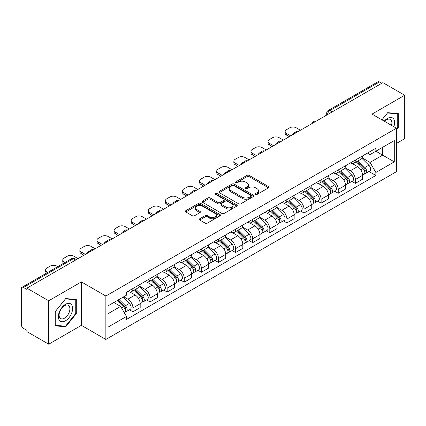 <?xml version="1.0" encoding="UTF-8"?>
<svg xmlns="http://www.w3.org/2000/svg" width="426" height="426" viewBox="0 0 426 426"><rect width="100%" height="100%" fill="white"/><g stroke="black" fill="none" stroke-linecap="round" stroke-linejoin="round"><path stroke-width="0.64" d="M255.584 194.416A1.065 0.618 0 0 0 257.091 194.416L268.529 187.813A1.523 0.879 0 0 0 268.971 187.19A1.523 0.879 0 0 0 268.529 186.572L249.151 175.384A1.523 0.879 0 0 0 246.995 175.384L235.562 181.987A1.065 0.618 0 0 0 235.248 182.424A1.065 0.618 0 0 0 235.562 182.855A1.065 0.618 0 0 0 237.069 182.855L238.549 182.003A4.872 2.812 0 0 1 245.435 182.003L247.053 182.935A4.872 2.812 0 0 1 248.48 184.921A4.872 2.812 0 0 1 247.053 186.913L245.573 187.765A1.065 0.618 0 0 0 245.259 188.201A1.065 0.618 0 0 0 245.573 188.638A1.065 0.618 0 0 0 247.08 188.638L248.56 187.781A4.872 2.812 0 0 1 255.446 187.781L257.064 188.713A4.872 2.812 0 0 1 258.491 190.704A4.872 2.812 0 0 1 257.064 192.69L255.584 193.548A1.065 0.618 0 0 0 255.27 193.979A1.065 0.618 0 0 0 255.584 194.416L255.584 193.548M199.741 218.762A1.523 0.879 0 0 0 199.293 219.385A1.523 0.879 0 0 0 199.741 220.008L205.178 223.144A1.523 0.879 0 0 0 207.329 223.144L220.034 215.812A1.523 0.879 0 0 0 220.476 215.189A1.523 0.879 0 0 0 220.034 214.571L200.657 203.383A1.523 0.879 0 0 0 198.5 203.383L185.8 210.716A1.523 0.879 0 0 0 185.353 211.339A1.523 0.879 0 0 0 185.8 211.956L192.366 215.748A1.523 0.879 0 0 0 194.517 215.748L199.954 212.611A1.523 0.879 0 0 0 200.401 211.988A1.523 0.879 0 0 0 199.954 211.365L196.7 209.485A4.074 2.354 0 0 1 195.507 207.824A4.074 2.354 0 0 1 198.021 205.651A4.074 2.354 0 0 1 202.456 206.163L215.215 213.527A4.074 2.354 0 0 1 216.408 215.189A4.074 2.354 0 0 1 213.895 217.361A4.074 2.354 0 0 1 209.454 216.85L207.329 215.625A1.523 0.879 0 0 0 205.178 215.625L199.741 218.762L199.741 220.008M105.856 296.022L81.398 281.9L48.718 300.772L26.891 288.168L382.878 82.644L404.7 95.243L372.02 114.115L396.473 128.231L105.856 296.022L105.856 339.458L396.473 171.667L396.473 128.231M238.656 203.814A1.523 0.879 0 0 0 240.807 203.814L253.507 196.482A1.523 0.879 0 0 0 253.955 195.864A1.523 0.879 0 0 0 253.507 195.241L234.135 184.053A1.523 0.879 0 0 0 231.978 184.053L219.278 191.386A1.523 0.879 0 0 0 218.831 192.009A1.523 0.879 0 0 0 219.278 192.632L238.656 203.814M215.993 194.645A1.065 0.618 0 0 1 217.074 194.799L217.074 193.532L236.771 204.906A1.523 0.879 0 0 1 237.218 205.524A1.523 0.879 0 0 1 236.771 206.147L224.071 213.479A1.523 0.879 0 0 1 221.914 213.479L202.542 202.291L202.542 201.051A1.523 0.879 0 0 0 202.094 201.674A1.523 0.879 0 0 0 202.542 202.291M202.542 201.051L207.973 197.914A1.523 0.879 0 0 1 210.13 197.914L217.984 202.451A1.523 0.879 0 0 0 220.141 202.451L223.746 200.369A1.523 0.879 0 0 0 224.193 199.746A1.523 0.879 0 0 0 223.746 199.123L215.567 194.4A1.065 0.618 0 0 1 215.252 193.968A1.065 0.618 0 0 1 215.913 193.399A1.065 0.618 0 0 1 217.074 193.532M48.718 300.772L48.718 344.203L26.891 331.604L26.891 330.336L23.494 328.377A3.104 1.789 -120 0 1 21.3 324.575L21.3 288.737A3.104 1.789 -120 0 1 21.944 287.321L71.621 258.635A3.104 1.789 60 0 1 73.171 258.79L23.494 287.475A3.104 1.789 -120 0 0 21.944 287.321M396.473 143.429L404.7 138.679L404.7 95.243M48.718 344.203L81.398 325.336L105.856 339.458M26.891 288.168L26.891 289.435L23.494 287.475M332.099 111.958L329.799 110.632A3.104 1.789 60 0 0 328.244 110.478L377.926 81.797A3.104 1.789 60 0 1 379.475 81.946L329.799 110.632A3.104 1.789 120 0 0 327.605 114.429L327.605 114.557M381.781 83.278L379.475 81.946M355.348 160.08A7.135 4.122 60 0 1 353.873 163.286L361.11 159.106A7.135 4.122 -120 0 0 362.585 155.9M345.076 167.764L350.305 170.783A7.135 4.122 60 0 1 355.348 179.522L362.59 175.342A7.135 4.122 -120 0 0 357.542 166.603L352.361 163.611M362.59 175.342L362.59 179.202L355.348 183.382L351.881 181.38M353.873 163.286A7.135 4.122 60 0 1 350.358 162.961M355.348 179.522L355.348 183.382M338.239 169.958A7.135 4.122 60 0 1 336.764 173.158L344 168.984A7.135 4.122 -120 0 0 345.481 165.778M334.772 191.253L338.239 193.26L345.481 189.08L345.481 185.219A7.135 4.122 -120 0 0 340.433 176.481L335.251 173.488M336.764 173.158A7.135 4.122 60 0 1 333.249 172.839M327.967 177.642L333.196 180.661A7.135 4.122 60 0 1 338.239 189.394L338.239 193.26M321.135 179.836A7.135 4.122 60 0 1 319.654 183.036L326.891 178.861A7.135 4.122 -120 0 0 328.371 175.656M317.663 201.131L321.135 203.138L328.371 198.958L328.371 195.097A7.135 4.122 -120 0 0 323.329 186.359L318.147 183.366M319.654 183.036A7.135 4.122 60 0 1 316.145 182.717M310.863 187.52L316.087 190.534A7.135 4.122 60 0 1 321.135 199.272L321.135 203.138M304.026 189.714A7.135 4.122 60 0 1 302.545 192.914L309.787 188.739A7.135 4.122 -120 0 0 311.262 185.534M300.554 211.008L304.026 213.016L311.262 208.836L311.262 204.97A7.135 4.122 -120 0 0 306.219 196.237L301.038 193.244M302.545 192.914A7.135 4.122 60 0 1 299.036 192.595M293.754 197.398L298.977 200.412A7.135 4.122 60 0 1 304.026 209.15L304.026 213.016M286.916 199.592A7.135 4.122 60 0 1 285.441 202.792L292.678 198.612A7.135 4.122 -120 0 0 294.153 195.412M283.444 220.886L286.916 222.889L294.153 218.714L294.153 214.848A7.135 4.122 -120 0 0 289.11 206.109L283.929 203.122M285.441 202.792A7.135 4.122 60 0 1 281.927 202.472M276.644 207.27L281.874 210.29A7.135 4.122 60 0 1 286.916 219.028L286.916 222.889M269.807 209.47A7.135 4.122 60 0 1 268.332 212.67L275.569 208.49A7.135 4.122 -120 0 0 277.044 205.289M266.335 230.764L269.807 232.766L277.044 228.592L277.044 224.726A7.135 4.122 -120 0 0 272.001 215.987L266.82 213M268.332 212.67A7.135 4.122 60 0 1 264.818 212.35M259.535 217.148L264.764 220.167A7.135 4.122 60 0 1 269.807 228.906L269.807 232.766M252.698 219.347A7.135 4.122 60 0 1 251.223 222.548L258.46 218.368A7.135 4.122 -120 0 0 259.94 215.167M249.231 240.642L252.698 242.644L259.94 238.469L259.94 234.604A7.135 4.122 -120 0 0 254.892 225.865L249.711 222.878M251.223 222.548A7.135 4.122 60 0 1 247.708 222.228M242.426 227.026L247.655 230.045A7.135 4.122 60 0 1 252.698 238.784L252.698 242.644M235.594 229.22A7.135 4.122 60 0 1 234.114 232.426L241.35 228.245A7.135 4.122 -120 0 0 242.831 225.045M232.122 250.52L235.594 252.522L242.831 248.342L242.831 244.481A7.135 4.122 -120 0 0 237.783 235.743L232.607 232.75M234.114 232.426A7.135 4.122 60 0 1 230.604 232.101M225.317 236.904L230.546 239.923A7.135 4.122 60 0 1 235.594 248.662L235.594 252.522M218.485 239.098A7.135 4.122 60 0 1 217.004 242.303L224.246 238.123A7.135 4.122 -120 0 0 225.721 234.923M215.013 260.398L218.485 262.4L225.721 258.22L225.721 254.359A7.135 4.122 -120 0 0 220.679 245.621L215.497 242.628M217.004 242.303A7.135 4.122 60 0 1 213.495 241.979M208.213 246.782L213.437 249.801A7.135 4.122 60 0 1 218.485 258.539L218.485 262.4M201.376 248.976A7.135 4.122 60 0 1 199.895 252.181L207.137 248.001A7.135 4.122 -120 0 0 208.612 244.801M197.904 270.276L201.376 272.278L208.612 268.098L208.612 264.237A7.135 4.122 -120 0 0 203.569 255.499L198.388 252.506M199.895 252.181A7.135 4.122 60 0 1 196.386 251.857M191.104 256.66L196.333 259.679A7.135 4.122 60 0 1 201.376 268.417L201.376 272.278M184.266 258.854A7.135 4.122 60 0 1 182.791 262.059L190.028 257.879A7.135 4.122 -120 0 0 191.503 254.673M180.794 280.154L184.266 282.156L191.503 277.976L191.503 274.115A7.135 4.122 -120 0 0 186.46 265.377L181.279 262.384M182.791 262.059A7.135 4.122 60 0 1 179.277 261.734M173.994 266.538L179.224 269.557A7.135 4.122 60 0 1 184.266 278.295L184.266 282.156M167.157 268.731A7.135 4.122 60 0 1 165.682 271.932L172.919 267.757A7.135 4.122 -120 0 0 174.399 264.551M163.69 290.031L167.157 292.034L174.399 287.854L174.399 283.993A7.135 4.122 -120 0 0 169.351 275.255L164.17 272.262M165.682 271.932A7.135 4.122 60 0 1 162.168 271.612M156.885 276.415L162.114 279.435A7.135 4.122 60 0 1 167.157 288.168L167.157 292.034M150.048 278.609A7.135 4.122 60 0 1 148.573 281.81L155.81 277.635A7.135 4.122 -120 0 0 157.29 274.429M146.581 299.904L150.048 301.912L157.29 297.731L157.29 293.871A7.135 4.122 -120 0 0 152.242 285.132L147.061 282.14M148.573 281.81A7.135 4.122 60 0 1 145.058 281.49M139.776 286.293L145.005 289.307A7.135 4.122 60 0 1 150.048 298.046L150.048 301.912M132.944 288.487A7.135 4.122 60 0 1 131.464 291.688L138.7 287.513A7.135 4.122 -120 0 0 140.181 284.307M129.472 309.782L132.944 311.789L140.181 307.609L140.181 303.743A7.135 4.122 -120 0 0 135.138 295.01L129.957 292.018M131.464 291.688A7.135 4.122 60 0 1 127.954 291.368M123.732 296.784L127.896 299.185A7.135 4.122 60 0 1 132.944 307.923L132.944 311.789M367.468 153.083L370.045 154.574L394.279 140.58L382.654 147.29L382.654 155.144L370.045 162.423L362.185 157.886M108.05 313.685L120.659 306.406L126.474 316.47L108.05 327.109L108.05 305.836L126.474 295.197L126.474 292.22L375.86 148.243L375.86 151.214L394.279 161.853L375.86 172.493L370.045 162.423M394.279 140.58L394.279 161.853M126.474 316.47L126.474 319.447L375.86 175.469L375.86 172.493M396.473 129.973L398.283 127.72L398.283 113.609L387.703 112.666L381.936 119.839M81.398 281.9L81.398 325.336M55.135 325.837L65.716 326.785L76.297 313.621L76.297 299.51L65.716 298.562L55.135 311.725L55.135 325.837M120.659 306.406L113.859 302.481M368.985 171.502L375.86 175.469M397.735 127.406L398.283 127.72M64.598 326.14L65.716 326.785M75.748 313.302L76.297 313.621M256.01 194.565L257.064 193.958A4.872 2.812 0 0 0 258.491 191.972L258.491 190.704M248.48 184.921L248.48 186.189A4.872 2.812 0 0 1 247.053 188.18L245.999 188.787M268.508 187.823L249.151 176.652A1.523 0.879 0 0 0 246.995 176.652L235.988 183.01M253.507 195.241L253.507 196.482L234.135 185.321A1.523 0.879 0 0 0 231.978 185.321L219.299 192.643M250.818 196.295A1.065 0.618 0 0 0 251.132 195.864A1.065 0.618 0 0 0 250.818 195.427L233.81 185.608A1.065 0.618 0 0 0 232.303 185.608L230.743 186.508A4.872 2.812 0 0 0 229.316 188.494A4.872 2.812 0 0 0 230.743 190.486L242.367 197.195A4.872 2.812 0 0 0 249.258 197.195L250.818 196.295L250.818 197.563A1.065 0.618 0 0 0 251.132 197.126L251.132 195.864M229.316 188.494L229.316 189.762A4.872 2.812 0 0 0 230.743 191.753L230.743 190.486M250.818 197.563L249.258 198.463A4.872 2.812 0 0 1 242.367 198.463L230.743 191.753M202.558 202.307L207.973 199.176L207.973 197.914M224.193 199.746L224.193 201.013A1.523 0.879 0 0 1 223.746 201.631L220.141 203.713A1.523 0.879 0 0 1 217.984 203.713L210.13 199.176A1.523 0.879 0 0 0 207.973 199.176M217.074 194.799L236.75 206.157M226.142 207.158A4.074 2.354 0 0 0 230.578 207.664A4.074 2.354 0 0 0 233.091 205.497A4.074 2.354 0 0 0 231.898 203.83L227.404 201.237A1.523 0.879 0 0 0 225.253 201.237L221.648 203.319A1.523 0.879 0 0 0 221.2 203.942A1.523 0.879 0 0 0 221.648 204.56L226.142 207.158L226.142 208.426A4.074 2.354 0 0 0 230.578 208.932A4.074 2.354 0 0 0 233.091 206.759L233.091 205.497M221.2 203.942L221.2 205.21A1.523 0.879 0 0 0 221.648 205.827L221.648 204.56M226.142 208.426L221.648 205.827M216.408 215.189L216.408 216.456A4.074 2.354 0 0 1 213.895 218.629A4.074 2.354 0 0 1 209.454 218.117L207.329 216.893A1.523 0.879 0 0 0 205.178 216.893L199.762 220.018M195.507 207.824L195.507 209.091A4.074 2.354 0 0 0 196.7 210.753L196.7 209.485M199.938 212.622L196.7 210.753M220.013 215.822L200.657 204.65A1.523 0.879 0 0 0 198.5 204.65L185.821 211.972M356.269 161.901L363.011 168.547A3.877 2.236 60 0 1 364.033 174.362L362.585 175.198M293.003 134.531L292.63 134.318A9.691 5.597 -0 0 1 295.42 132.166M357.616 163.227L360.471 164.873M300.458 130.228L296.294 127.821A4.654 2.684 -0 0 0 289.712 127.821L286.533 129.658A4.654 2.684 -0 0 0 285.17 131.559A4.654 2.684 -0 0 0 286.533 133.455L290.697 135.862M357.02 161.465L364.4 168.749A1.864 1.076 60 0 1 364.89 171.54A1.864 1.076 60 0 1 364.72 171.603M358.133 160.82L364.874 167.471A3.877 2.236 60 0 1 365.897 173.286A3.877 2.236 60 0 1 364.725 173.409M361.908 158.371L368.82 165.192A3.877 2.236 60 0 1 369.843 171.007L365.897 173.286M289.275 136.687L286.533 135.101A4.654 2.684 180 0 1 285.17 133.205L285.17 131.559M339.16 171.774L345.901 178.425A3.877 2.236 60 0 1 346.924 184.24L345.475 185.076M275.894 144.409L275.521 144.196A9.691 5.597 -0 0 1 278.311 142.039M340.507 173.1L343.361 174.751M283.354 140.106L279.184 137.699A4.654 2.684 -0 0 0 272.603 137.699L269.424 139.536A4.654 2.684 -0 0 0 268.06 141.432A4.654 2.684 -0 0 0 269.424 143.333L273.593 145.74M339.911 171.343L347.291 178.627A1.864 1.076 60 0 1 347.781 181.417A1.864 1.076 60 0 1 347.611 181.481M341.024 170.698L347.765 177.349A3.877 2.236 60 0 1 348.787 183.164A3.877 2.236 60 0 1 347.616 183.286M344.799 168.249L351.716 175.07A3.877 2.236 60 0 1 352.739 180.885L348.787 183.164M272.166 146.565L269.424 144.978A4.654 2.684 180 0 1 268.06 143.083L268.06 141.432M322.056 181.652L328.792 188.303A3.877 2.236 60 0 1 329.815 194.118L328.371 194.954M258.784 154.287L258.412 154.074A9.691 5.597 -0 0 1 261.202 151.917M323.398 182.978L326.252 184.628M266.245 149.984L262.075 147.577A4.654 2.684 -0 0 0 255.499 147.577L252.314 149.414A4.654 2.684 -0 0 0 250.951 151.31A4.654 2.684 -0 0 0 252.314 153.211L256.484 155.618M322.802 181.22L330.182 188.505A1.864 1.076 60 0 1 330.672 191.295A1.864 1.076 60 0 1 330.501 191.359M323.92 180.576L330.656 187.227A3.877 2.236 60 0 1 331.678 193.042A3.877 2.236 60 0 1 330.512 193.164M327.69 178.121L334.607 184.948A3.877 2.236 60 0 1 335.629 190.757L331.678 193.042M255.057 156.438L252.314 154.856A4.654 2.684 180 0 1 250.951 152.961L250.951 151.31M393.837 126.708A10.08 5.82 120 0 0 393.656 118.971A10.08 5.82 120 0 0 384.252 121.176M391.526 125.377A7.631 4.409 120 0 0 391.159 120.26A7.631 4.409 120 0 0 390.301 119.461A7.631 4.409 120 0 0 384.566 121.357M381.957 119.85L387.484 112.981L397.735 113.896L397.735 127.566L396.473 129.137M397.059 113.502L397.735 113.896M71.669 304.867A10.08 5.82 120 0 0 61.93 307.476A10.08 5.82 120 0 0 59.321 320.224A10.08 5.82 120 0 0 69.06 317.615A10.08 5.82 120 0 0 71.669 304.867M69.172 306.156A7.631 4.409 120 0 0 68.314 305.362A7.631 4.409 120 0 0 61.211 308.925A7.631 4.409 120 0 0 59.821 317.785A7.631 4.409 120 0 0 60.678 318.579A7.631 4.409 120 0 0 67.782 315.016A7.631 4.409 120 0 0 69.172 306.156M65.498 326.22L55.242 325.304L55.242 311.63L65.498 298.876L75.748 299.792L75.748 313.461L65.498 326.22M75.072 299.398L75.748 299.792M304.947 191.53L311.683 198.181A3.877 2.236 60 0 1 312.705 203.995L311.262 204.826M241.68 164.164L241.302 163.951A9.691 5.597 -0 0 1 244.093 161.795M306.289 192.856L309.148 194.506M249.135 159.862L244.966 157.455A4.654 2.684 -0 0 0 238.39 157.455L235.205 159.292A4.654 2.684 -0 0 0 233.847 161.188A4.654 2.684 -0 0 0 235.205 163.089L239.375 165.496M305.692 191.098L313.073 198.383A1.864 1.076 60 0 1 313.563 201.173A1.864 1.076 60 0 1 313.392 201.237M306.811 190.454L313.552 197.105A3.877 2.236 60 0 1 314.574 202.914A3.877 2.236 60 0 1 313.403 203.042M310.581 187.999L317.498 194.826A3.877 2.236 60 0 1 318.52 200.635L314.574 202.914M237.948 166.316L235.205 164.734A4.654 2.684 180 0 1 233.847 162.833L233.847 161.188M287.838 201.407L294.579 208.058A3.877 2.236 60 0 1 295.601 213.868L294.153 214.704M224.571 174.042L224.193 173.824A9.691 5.597 -0 0 1 226.989 171.673M289.179 202.733L292.039 204.384M232.026 169.734L227.862 167.333A4.654 2.684 -0 0 0 221.28 167.333L218.101 169.165A4.654 2.684 -0 0 0 216.738 171.066A4.654 2.684 -0 0 0 218.101 172.967L222.265 175.374M288.583 200.976L295.963 208.255A1.864 1.076 60 0 1 296.453 211.046A1.864 1.076 60 0 1 296.288 211.115M289.701 200.332L296.443 206.983A3.877 2.236 60 0 1 297.465 212.792A3.877 2.236 60 0 1 296.294 212.92M293.471 197.877L300.389 204.704A3.877 2.236 60 0 1 301.411 210.513L297.465 212.792M220.838 176.194L218.101 174.612A4.654 2.684 180 0 1 216.738 172.711L216.738 171.066M270.728 211.285L277.47 217.936A3.877 2.236 60 0 1 278.492 223.746L277.044 224.582M207.462 183.92L207.089 183.702A9.691 5.597 -0 0 1 209.88 181.551M272.076 212.611L274.93 214.262M214.917 179.612L210.753 177.211A4.654 2.684 -0 0 0 204.171 177.211L200.992 179.042A4.654 2.684 -0 0 0 199.629 180.944A4.654 2.684 -0 0 0 200.992 182.845L205.156 185.251M271.474 210.854L278.854 218.133A1.864 1.076 60 0 1 279.349 220.924A1.864 1.076 60 0 1 279.179 220.993M272.592 210.21L279.334 216.861A3.877 2.236 60 0 1 280.356 222.67A3.877 2.236 60 0 1 279.184 222.798M276.362 207.755L283.279 214.582A3.877 2.236 60 0 1 284.302 220.391L280.356 222.67M203.734 186.071L200.992 184.49A4.654 2.684 180 0 1 199.629 182.589L199.629 180.944M253.619 221.163L260.361 227.814A3.877 2.236 60 0 1 261.383 233.624L259.935 234.46M190.353 193.798L189.98 193.58A9.691 5.597 -0 0 1 192.77 191.428M254.966 222.489L257.821 224.14M197.813 189.49L193.644 187.083A4.654 2.684 -0 0 0 187.062 187.083L183.883 188.92A4.654 2.684 -0 0 0 182.52 190.821A4.654 2.684 -0 0 0 183.883 192.722L188.052 195.124M254.37 220.732L261.75 228.011A1.864 1.076 60 0 1 262.24 230.801A1.864 1.076 60 0 1 262.07 230.871M255.483 220.088L262.224 226.733A3.877 2.236 60 0 1 263.247 232.548A3.877 2.236 60 0 1 262.075 232.676M259.258 217.633L266.17 224.454A3.877 2.236 60 0 1 267.198 230.269L263.247 232.548M186.625 195.949L183.883 194.368A4.654 2.684 180 0 1 182.52 192.467L182.52 190.821M236.51 231.041L243.251 237.692A3.877 2.236 60 0 1 244.274 243.502L242.831 244.338M173.244 203.676L172.871 203.458A9.691 5.597 -0 0 1 175.661 201.306M237.857 232.367L240.711 234.018M180.704 199.368L176.534 196.961A4.654 2.684 -0 0 0 169.953 196.961L166.774 198.798A4.654 2.684 -0 0 0 165.41 200.699A4.654 2.684 -0 0 0 166.774 202.6L170.943 205.002M237.261 230.61L244.641 237.889A1.864 1.076 60 0 1 245.131 240.679A1.864 1.076 60 0 1 244.961 240.749M238.379 229.965L245.115 236.611A3.877 2.236 60 0 1 246.137 242.426A3.877 2.236 60 0 1 244.966 242.548M242.149 227.511L249.066 234.332A3.877 2.236 60 0 1 250.089 240.147L246.137 242.426M169.516 205.827L166.774 204.246A4.654 2.684 180 0 1 165.41 202.345L165.41 200.699M219.406 240.919L226.142 247.565A3.877 2.236 60 0 1 227.165 253.379L225.721 254.215M156.134 213.554L155.762 213.335A9.691 5.597 -0 0 1 158.552 211.184M220.748 242.245L223.607 243.896M163.595 209.246L159.425 206.839A4.654 2.684 -0 0 0 152.849 206.839L149.664 208.676A4.654 2.684 -0 0 0 148.301 210.577A4.654 2.684 -0 0 0 149.664 212.473L153.834 214.88M220.151 240.488L227.532 247.767A1.864 1.076 60 0 1 228.022 250.557A1.864 1.076 60 0 1 227.851 250.626M221.27 239.843L228.006 246.489A3.877 2.236 60 0 1 229.034 252.304A3.877 2.236 60 0 1 227.862 252.426M225.04 237.388L231.957 244.21A3.877 2.236 60 0 1 232.979 250.025L229.034 252.304M152.407 215.705L149.664 214.124A4.654 2.684 180 0 1 148.301 212.223L148.301 210.577M202.297 250.797L209.038 257.442A3.877 2.236 60 0 1 210.061 263.257L208.612 264.093M139.03 223.426L138.652 223.213A9.691 5.597 -0 0 1 141.448 221.062M203.639 252.123L206.498 253.768M146.485 219.124L142.321 216.717A4.654 2.684 -0 0 0 135.74 216.717L132.561 218.554A4.654 2.684 -0 0 0 131.197 220.455A4.654 2.684 -0 0 0 132.561 222.351L136.725 224.758M203.042 250.366L210.423 257.645A1.864 1.076 60 0 1 210.913 260.435A1.864 1.076 60 0 1 210.748 260.504M204.16 249.721L210.902 256.367A3.877 2.236 60 0 1 211.924 262.182A3.877 2.236 60 0 1 210.753 262.304M207.931 247.266L214.848 254.088A3.877 2.236 60 0 1 215.87 259.903L211.924 262.182M135.298 225.583L132.561 224.001A4.654 2.684 180 0 1 131.197 222.1L131.197 220.455M185.188 260.675L191.929 267.32A3.877 2.236 60 0 1 192.951 273.135L191.503 273.971M121.921 233.304L121.548 233.091A9.691 5.597 -0 0 1 124.339 230.94M186.529 262.001L189.389 263.646M129.376 229.002L125.212 226.595A4.654 2.684 -0 0 0 118.63 226.595L115.451 228.432A4.654 2.684 -0 0 0 114.088 230.333A4.654 2.684 -0 0 0 115.451 232.229L119.615 234.635M185.933 260.243L193.313 267.523A1.864 1.076 60 0 1 193.809 270.313A1.864 1.076 60 0 1 193.638 270.377M187.051 259.594L193.793 266.245A3.877 2.236 60 0 1 194.815 272.06A3.877 2.236 60 0 1 193.644 272.182M190.821 257.144L197.739 263.966A3.877 2.236 60 0 1 198.761 269.78L194.815 272.06M118.194 235.461L115.451 233.874A4.654 2.684 180 0 1 114.088 231.978L114.088 230.333M168.078 270.547L174.82 277.198A3.877 2.236 60 0 1 175.842 283.013L174.394 283.849M104.812 243.182L104.439 242.969A9.691 5.597 -0 0 1 107.23 240.812M169.426 271.873L172.28 273.524M112.267 238.88L108.103 236.473A4.654 2.684 -0 0 0 101.521 236.473L98.342 238.31A4.654 2.684 -0 0 0 96.979 240.205A4.654 2.684 -0 0 0 98.342 242.106L102.506 244.513M168.829 270.116L176.21 277.401A1.864 1.076 60 0 1 176.699 280.191A1.864 1.076 60 0 1 176.529 280.255M169.942 269.472L176.684 276.123A3.877 2.236 60 0 1 177.706 281.937A3.877 2.236 60 0 1 176.534 282.06M173.717 267.022L180.629 273.843A3.877 2.236 60 0 1 181.652 279.658L177.706 281.937M101.084 245.339L98.342 243.752A4.654 2.684 180 0 1 96.979 241.856L96.979 240.205M150.969 280.425L157.711 287.076A3.877 2.236 60 0 1 158.733 292.891L157.285 293.727M87.703 253.06L87.33 252.847A9.691 5.597 -0 0 1 90.12 250.69M152.316 281.751L155.17 283.402M95.163 248.757L90.994 246.35A4.654 2.684 -0 0 0 84.412 246.35L81.233 248.188A4.654 2.684 -0 0 0 79.87 250.083A4.654 2.684 -0 0 0 81.233 251.984L85.402 254.391M151.72 279.994L159.1 287.278A1.864 1.076 60 0 1 159.59 290.069A1.864 1.076 60 0 1 159.42 290.133M152.838 279.349L159.574 286A3.877 2.236 60 0 1 160.597 291.815A3.877 2.236 60 0 1 159.425 291.938M156.608 276.895L163.525 283.721A3.877 2.236 60 0 1 164.548 289.536L160.597 291.815M83.975 255.211L81.233 253.63A4.654 2.684 180 0 1 79.87 251.734L79.87 250.083M133.865 290.303L140.601 296.954A3.877 2.236 60 0 1 141.624 302.769L140.181 303.6M135.207 291.629L138.067 293.28M78.054 258.635L73.884 256.228A4.654 2.684 -0 0 0 67.308 256.228L64.124 258.065A4.654 2.684 -0 0 0 62.76 259.961A4.654 2.684 -0 0 0 64.124 261.862L65.082 262.416M134.611 289.872L141.991 297.156A1.864 1.076 60 0 1 142.481 299.947A1.864 1.076 60 0 1 142.311 300.01M135.729 289.227L142.465 295.878A3.877 2.236 60 0 1 143.487 301.688A3.877 2.236 60 0 1 142.321 301.816M139.499 286.773L146.416 293.599A3.877 2.236 60 0 1 147.439 299.409L143.487 301.688M63.687 263.22A4.654 2.684 180 0 1 62.76 261.607L62.76 259.961M117.155 300.575L123.492 306.832A3.877 2.236 60 0 1 124.52 312.641L124.323 312.753M118.098 301.507L120.957 303.158M57.734 266.655L56.775 266.106A4.654 2.684 -0 0 0 50.199 266.106L47.02 267.938A4.654 2.684 -0 0 0 45.657 269.839A4.654 2.684 -0 0 0 47.02 271.74L47.973 272.289M117.901 300.144L124.882 307.029A1.864 1.076 60 0 1 125.372 309.819A1.864 1.076 60 0 1 125.201 309.888M119.019 299.499L125.361 305.756A3.877 2.236 60 0 1 126.384 311.566A3.877 2.236 60 0 1 125.212 311.694M122.965 297.22L129.307 303.477A3.877 2.236 60 0 1 130.329 309.287L126.384 311.566M46.583 273.093A4.654 2.684 180 0 1 45.657 271.484L45.657 269.839M327.711 114.493L327.605 114.429A3.104 1.789 0 0 1 326.694 113.162L326.694 115.079M150.048 298.046L157.29 293.871M167.157 288.168L174.399 283.993M184.266 278.295L191.503 274.115M201.376 268.417L208.612 264.237M218.485 258.539L225.721 254.359M235.594 248.662L242.831 244.481M252.698 238.784L259.94 234.604M269.807 228.906L277.044 224.726M286.916 219.028L294.153 214.848M304.026 209.15L311.262 204.97M321.135 199.272L328.371 195.097M338.239 189.394L345.481 185.219M132.944 307.923L140.181 303.743M127.896 299.185L135.138 295.01M145.005 289.307L152.242 285.132M162.114 279.435L169.351 275.255M179.224 269.557L186.46 265.377M196.333 259.679L203.569 255.499M213.437 249.801L220.679 245.621M230.546 239.923L237.783 235.743M247.655 230.045L254.892 225.865M264.764 220.167L272.001 215.987M281.874 210.29L289.11 206.109M298.977 200.412L306.219 196.237M316.087 190.534L323.329 186.359M333.196 180.661L340.433 176.481M350.305 170.783L357.542 166.603M315.565 121.506A3.104 1.789 120 0 0 314.196 122.294M298.461 131.384A3.104 1.789 120 0 0 297.087 132.172M281.352 141.262A3.104 1.789 120 0 0 279.978 142.05M264.242 151.139A3.104 1.789 120 0 0 262.874 151.928M247.133 161.017A3.104 1.789 120 0 0 245.765 161.805M230.024 170.89A3.104 1.789 120 0 0 228.655 171.683M212.915 180.768A3.104 1.789 120 0 0 211.546 181.561M195.811 190.646A3.104 1.789 120 0 0 194.437 191.439M178.702 200.524A3.104 1.789 120 0 0 177.333 201.317M161.592 210.401A3.104 1.789 120 0 0 160.224 211.195M144.483 220.279A3.104 1.789 120 0 0 143.115 221.067M127.374 230.157A3.104 1.789 120 0 0 126.005 230.945M110.27 240.035A3.104 1.789 120 0 0 108.896 240.823M93.161 249.913A3.104 1.789 120 0 0 91.792 250.701M75.477 260.121L73.171 258.79A3.104 1.789 120 0 1 74.726 258.635A3.104 3.104 0 0 0 71.621 258.635M257.064 193.958L257.064 192.69M245.573 188.638L245.573 187.765M247.053 188.18L247.053 186.913M235.562 182.855L235.562 181.987M246.995 176.652L246.995 175.384M249.151 176.652L249.151 175.384M268.529 187.813L268.529 186.572M219.278 192.632L219.278 191.386M231.978 185.321L231.978 184.053M234.135 185.321L234.135 184.053M242.367 198.463L242.367 197.195M249.258 198.463L249.258 197.195M210.13 199.176L210.13 197.914M217.984 203.713L217.984 202.451M220.141 203.713L220.141 202.451M223.746 201.631L223.746 200.369M236.771 206.147L236.771 204.906M205.178 216.893L205.178 215.625M207.329 216.893L207.329 215.625M209.454 218.117L209.454 216.85M199.954 212.611L199.954 211.365M185.8 211.956L185.8 210.716M198.5 204.65L198.5 203.383M200.657 204.65L200.657 203.383M220.034 215.812L220.034 214.571M363.011 168.547L360.785 169.836M365.274 170.688L364.576 171.092M368.82 165.192L364.874 167.471M286.533 135.101L286.533 133.455M345.901 178.425L343.675 179.713M348.164 180.565L347.467 180.965M351.716 175.07L347.765 177.349M269.424 144.978L269.424 143.333M328.792 188.303L326.566 189.586M331.055 190.443L330.358 190.843M334.607 184.948L330.656 187.227M252.314 154.856L252.314 153.211M311.683 198.181L309.457 199.464M313.951 200.321L313.248 200.721M317.498 194.826L313.552 197.105M235.205 164.734L235.205 163.089M294.579 208.058L292.348 209.342M296.842 210.194L296.145 210.598M300.389 204.704L296.443 206.983M218.101 174.612L218.101 172.967M277.47 217.936L275.244 219.22M279.733 220.072L279.035 220.476M283.279 214.582L279.334 216.861M200.992 184.49L200.992 182.845M260.361 227.814L258.135 229.097M262.624 229.949L261.926 230.354M266.17 224.454L262.224 226.733M183.883 194.368L183.883 192.722M243.251 237.692L241.025 238.975M245.514 239.827L244.817 240.232M249.066 234.332L245.115 236.611M166.774 204.246L166.774 202.6M226.142 247.565L223.916 248.853M228.411 249.705L227.708 250.11M231.957 244.21L228.006 246.489M149.664 214.124L149.664 212.473M209.038 257.442L206.807 258.731M211.301 259.583L210.604 259.988M214.848 254.088L210.902 256.367M132.561 224.001L132.561 222.351M191.929 267.32L189.698 268.609M194.192 269.461L193.495 269.866M197.739 263.966L193.793 266.245M115.451 233.874L115.451 232.229M174.82 277.198L172.594 278.487M177.083 279.339L176.385 279.744M180.629 273.843L176.684 276.123M98.342 243.752L98.342 242.106M157.711 287.076L155.485 288.359M159.974 289.217L159.276 289.616M163.525 283.721L159.574 286M81.233 253.63L81.233 251.984M140.601 296.954L138.375 298.237M142.87 299.095L142.167 299.494M146.416 293.599L142.465 295.878M64.124 262.964L64.124 261.862M123.492 306.832L121.554 307.95M125.761 308.967L125.058 309.372M129.307 303.477L125.361 305.756M47.02 272.842L47.02 271.74M315.831 121.351A3.104 3.104 0 0 0 311.848 123.652M298.722 131.229A3.104 3.104 0 0 0 294.744 133.53M281.613 141.107A3.104 3.104 0 0 0 277.635 143.408M264.503 150.985A3.104 3.104 0 0 0 260.526 153.285M247.399 160.863A3.104 3.104 0 0 0 243.416 163.163M230.29 170.741A3.104 3.104 0 0 0 226.307 173.036M213.181 180.619A3.104 3.104 0 0 0 209.198 182.914M196.072 190.497A3.104 3.104 0 0 0 192.094 192.792M178.963 200.374A3.104 3.104 0 0 0 174.985 202.669M161.853 210.252A3.104 3.104 0 0 0 157.876 212.547M144.749 220.125A3.104 3.104 0 0 0 140.766 222.425M127.64 230.003A3.104 3.104 0 0 0 123.657 232.303M110.531 239.881A3.104 3.104 0 0 0 106.553 242.181M93.422 249.758A3.104 3.104 0 0 0 89.444 252.059M76.387 259.594L74.726 258.635M328.244 110.478A3.104 3.104 0 0 0 326.694 113.162"/></g></svg>
